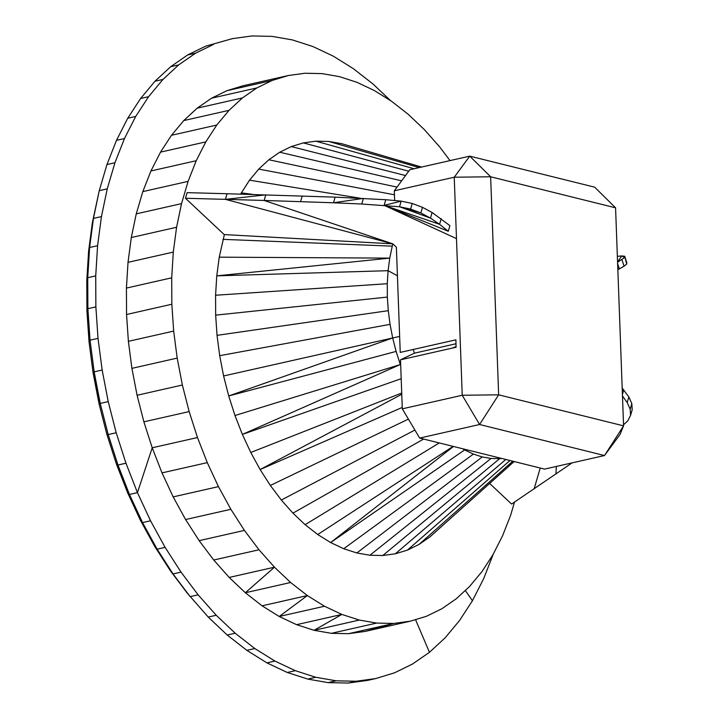 <?xml version="1.0" encoding="UTF-8"?>
<svg xmlns="http://www.w3.org/2000/svg" width="719" height="719" viewBox="0 0 719 719"><rect width="100%" height="100%" fill="white"/><g stroke="black" fill="none" stroke-linecap="round" stroke-linejoin="round"><path stroke-width="1.08" d="M493.36 553.918L483.68 578.651L472.437 600.742L459.558 620.506L445.196 637.753L429.468 652.304L412.526 664.023L394.551 672.813L375.695 678.565L367.706 680.372L348.167 683.05L328.125 682.619L307.768 679.087L287.303 672.481L266.929 662.873L246.824 650.344L227.204 635.03L208.24 617.073L187.03 592.869L170.295 570.643L154.72 546.404L140.457 520.385L127.64 492.83L116.397 464.016L106.825 434.213L99.033 403.719L93.084 372.81L89.039 341.795L86.936 310.976L86.792 280.644L88.617 251.084L92.392 222.593L99.258 190.67L106.951 164.561L116.478 140.349L127.721 118.258L140.6 98.494L154.962 81.247L170.691 66.696L187.632 54.977L205.607 46.187L232.453 38.628L205.607 46.187M232.453 38.628L251.992 35.95L272.034 36.381L292.39 39.913L312.855 46.519L333.23 56.127L353.335 68.656L372.954 83.97L390.543 100.633M181.026 572.126L173.036 573.933L190.131 596.644L198.12 594.829L181.026 572.126L165.109 547.366L150.541 520.781L137.446 492.641L125.96 463.207L116.19 432.766L108.227 401.606L102.152 370.042L98.018 338.361L95.87 306.869L95.726 275.889L97.586 245.7L101.442 216.59L107.248 188.854L99.258 190.67L93.452 218.405L88.617 251.084L89.596 247.507L93.452 218.405L92.392 222.593M93.084 372.81L94.162 371.849L99.033 403.719L100.238 403.413L94.162 371.849L90.028 340.168L89.039 341.795M170.295 570.643L173.036 573.933L157.119 549.172L154.72 546.404M307.768 679.087L315.758 677.271L295.293 670.674L287.303 672.481M328.125 682.619L336.115 680.812L315.758 677.271M348.167 683.05L356.157 681.244L336.115 680.812M375.695 678.565L356.157 681.244M107.248 188.854L114.941 162.755L124.468 138.542L135.72 116.442L148.59 96.679L162.961 79.441L178.689 64.89L195.622 53.161L213.606 44.38M348.481 633.691L393.76 623.445L410.423 621.162L365.144 631.417L348.481 633.691L331.387 633.322L314.041 630.311L296.588 624.676L279.215 616.489L262.076 605.811L245.341 592.753L229.181 577.438L213.732 560.02L199.154 540.661L185.592 519.54L173.171 496.883L162.009 472.886L152.212 447.784L143.881 421.837L137.086 395.27L131.91 368.353L128.386 341.336L126.553 314.5L126.427 288.076L128.018 262.336L131.307 237.522L136.25 213.876L142.82 191.613L150.936 170.969L160.526 152.131L171.499 135.28L183.749 120.576L197.168 108.174L211.602 98.179L226.934 90.684L243.004 85.777L288.292 75.531L304.946 73.248L322.04 73.617L339.395 76.627L356.84 82.263L374.213 90.459L391.352 101.136L408.086 114.186L424.255 129.501L439.695 146.928L450.004 160.616M187.632 54.977L195.622 53.161M98.018 338.361L90.028 340.168L87.88 308.685L87.736 277.696L86.792 280.644M95.726 275.889L87.736 277.696L89.596 247.507L97.586 245.7M95.87 306.869L87.88 308.685L86.936 310.976M165.109 547.366L157.119 549.172L142.551 522.587L129.456 494.447L117.97 465.013L108.201 434.573L106.825 434.213M116.19 432.766L108.201 434.573L100.238 403.413L108.227 401.606M150.541 520.781L142.551 522.587L140.457 520.385L129.456 494.447L127.64 492.83L117.97 465.013L116.397 464.016M227.204 635.03L235.194 633.223L216.23 615.266L208.24 617.073M246.824 650.344L254.814 648.538L235.194 633.223M266.929 662.873L274.919 661.058L254.814 648.538M295.293 670.674L274.919 661.058M216.23 615.266L198.12 594.829M170.691 66.696L178.689 64.89M154.962 81.247L162.961 79.441M140.6 98.494L148.59 96.679M93.452 218.405L101.442 216.59M94.162 371.849L102.152 370.042M296.588 624.676L341.867 614.43L324.494 606.234L307.355 595.557L290.62 582.498L274.46 567.192L229.181 577.438M290.62 582.498L245.341 592.753L274.46 567.192L259.011 549.765L213.732 560.02M324.494 606.234L279.215 616.489L307.355 595.557L262.076 605.811M331.387 633.322L376.666 623.076L359.32 620.066L314.041 630.311L341.867 614.43L359.32 620.066M365.144 631.417L393.76 623.445L376.666 623.076M514.525 502.069L510.616 515.325L502.491 535.97L492.901 554.807L481.928 571.659L469.678 586.362L456.268 598.774L441.826 608.768L426.493 616.255L410.423 621.162M514.13 461.535L429.863 536.94L418.988 544.463L407.448 550.107L395.342 553.801L382.796 555.517L369.926 555.239L356.858 552.974L343.718 548.732L330.632 542.557L317.726 534.523L305.126 524.681L292.948 513.15L281.318 500.038L270.344 485.451L260.125 469.552L250.769 452.485L242.366 434.42L234.987 415.519L228.714 395.971L223.6 375.965L219.699 355.689L217.039 335.351L215.664 315.138L215.574 295.239L216.77 275.853L219.241 257.168L224.373 234.592M240.604 194.121L249.511 180.172L258.741 169.1L268.843 159.753L279.718 152.23L291.258 146.586L303.364 142.892L315.911 141.176L328.781 141.454L341.849 143.719L421.55 167.051M288.292 75.531L272.213 80.438L256.881 87.925L242.447 97.919L197.168 108.174M183.749 120.576L229.037 110.331L242.447 97.919M229.037 110.331L216.779 125.034L205.805 141.886L196.215 160.723L188.099 181.368L142.82 191.613M143.881 421.837L189.16 411.583L182.365 385.016L177.189 358.098L173.665 331.091L171.832 304.245L171.706 277.822L173.297 252.081L176.586 227.267L181.53 203.621L188.099 181.368M189.16 411.583L197.491 437.538L207.288 462.632L162.009 472.886M199.154 540.661L244.433 530.406L230.871 509.295L218.45 486.628L207.288 462.632M244.433 530.406L259.011 549.765M226.934 90.684L272.213 80.438M211.602 98.179L256.881 87.925M127.721 118.258L135.72 116.442M116.478 140.349L124.468 138.542M106.951 164.561L114.941 162.755M117.97 465.013L125.96 463.207M129.456 494.447L137.446 492.641L152.212 447.784L197.491 437.538M230.871 509.295L185.592 519.54M328.781 141.454L419.213 167.581M414.081 168.74L315.911 141.176M303.364 142.892L408.716 171.212M405.534 175.535L291.258 146.586M279.718 152.23L401.624 180.837M171.499 135.28L216.779 125.034M136.25 213.876L181.53 203.621M131.307 237.522L176.586 227.267M171.706 277.822L126.427 288.076M126.553 314.5L171.832 304.245M128.386 341.336L173.665 331.091M218.45 486.628L173.171 496.883M423.635 439.057L292.948 513.15M439.255 442.94L305.126 524.681M453.114 446.382L317.726 534.523M356.858 552.974L482.242 456.942L473.417 454.093L464.618 449.941L330.632 542.557L453.473 446.472M473.417 454.093L343.718 548.732M482.242 456.942L491.032 458.47L369.926 555.239M382.796 555.517L499.678 458.65L491.032 458.47M505.808 459.468L395.342 553.801M501.511 458.407L499.678 458.65M407.448 550.107L509.969 460.502M418.988 544.463L512.773 461.203M268.843 159.753L397.023 187.093M160.526 152.131L205.805 141.886M150.936 170.969L196.215 160.723M128.018 262.336L173.297 252.081M131.91 368.353L177.189 358.098M137.086 395.27L182.365 385.016M402.254 407.421L260.125 469.552L401.768 394.282M270.344 485.451L408.401 419.105M414.899 430.043L281.318 500.038M464.618 449.941L462.739 448.773M394.452 194.795L258.741 169.1M249.511 180.172L360.426 198.264M222.971 239.355L392.25 246.15L392.907 243.948M219.241 257.168L389.752 258.121L392.25 246.15M215.664 315.138L387.343 297.082L387.28 283.708L215.574 295.239M217.039 335.351L388.269 310.671L387.343 297.082M401.723 393.032L250.769 452.485M253.25 194.481L241.251 192.863M389.752 258.121L388.089 270.686L216.77 275.853L389.752 258.121M387.28 283.708L388.089 270.686L397.418 275.781M388.269 310.671L390.058 324.341L219.699 355.689M223.6 375.965L392.682 337.966L390.058 324.341M234.987 415.519L400.33 364.551L396.115 351.411L228.714 395.971L392.682 337.966L399.647 336.438M401.193 378.697L242.366 434.42L400.672 364.353M396.115 351.411L392.682 337.966M400.717 365.531L400.33 364.551M413.236 349.479L414.405 353.173L400.501 359.824L456.08 347.241L455.9 339.817L400.231 352.418L396.376 247.192L392.817 243.858L224.202 234.583L185.475 198.264L225.407 199.352L227.042 193.735L335.144 197.15L385.779 199.72L401.166 201.131L412.212 203.459L422.484 207.333L432.101 212.491L449.914 225.649L448.288 231.266L384.153 205.337L385.779 199.72M419.662 438.069L479.591 424.507L604.517 455.54L623.571 425.855L620.03 434.465L604.517 455.54L544.58 469.103L419.662 438.069L402.298 408.832L400.501 359.824M394.659 200.538L394.309 190.787L409.821 169.711L469.75 156.14L594.676 187.174L615.572 207.818L623.571 425.855L498.644 394.821L490.646 176.784L615.572 207.818M394.309 190.787L454.237 177.216L469.75 156.14L490.646 176.784L454.237 177.216L462.227 395.261L498.644 394.821L479.591 424.507L462.227 395.261L402.298 408.832M414.405 353.173L455.999 343.763M572.108 462.874L511.604 504.046L489.639 483.456M623.526 424.785L627.822 420.795L630.572 415.348L630.195 409.237L627.211 402.568L622.465 395.944M622.178 388.08L628.837 396.951L627.211 402.568M622.42 394.488L623.759 389.851M630.195 409.237L631.83 403.611L632.208 409.722L630.572 415.348M631.83 403.611L628.837 396.951M617.558 261.977L621.773 255.937L617.351 256.324M617.567 262.237L624.64 257.555L621.773 255.937L624.739 256.261L626.815 262.794L626.707 264.089L624.047 266.201L617.846 269.733M619.329 268.96L617.612 263.567M621.971 259.658L624.047 266.201M626.707 264.089L624.739 256.261M185.475 198.264L187.102 192.647L227.042 193.735M225.407 199.352L392.817 243.858L264.17 200.457L225.407 199.352L265.796 194.84L264.17 200.457L333.517 202.776L335.144 197.15M361.756 204.016L333.517 202.776L363.383 198.399L361.756 204.016L399.53 206.757L401.166 201.131L384.153 205.337L456.484 238.636M441.205 218.684L439.579 224.301L448.288 231.266M432.101 212.491L430.474 218.118L439.579 224.301L384.153 205.337M422.484 207.333L420.858 212.95L430.474 218.118L399.53 206.757L410.585 209.076L412.212 203.459M410.585 209.076L420.858 212.95L399.53 206.757M415.51 619.607L429.468 652.304M472.437 600.742L465.265 590.443M456.071 346.648L451.945 348.176M534.136 488.821L540.221 468.024M555.922 474.01L556.344 466.442M302.223 195.972L300.596 201.59"/></g></svg>
